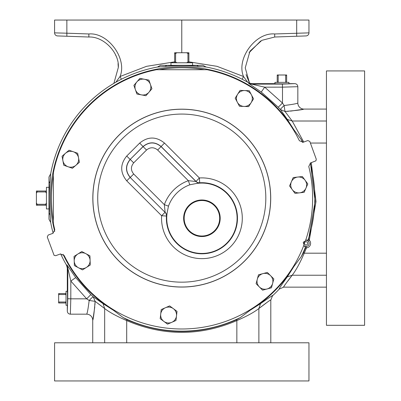 <?xml version="1.0" encoding="UTF-8"?>
<svg xmlns="http://www.w3.org/2000/svg" width="401" height="401" viewBox="0 0 401 401"><rect width="100%" height="100%" fill="white"/><g stroke="black" fill="none" stroke-linecap="round" stroke-linejoin="round"><path stroke-width="0.6" d="M54.581 380.95L308.96 380.95L308.96 342.795L54.581 342.795L54.581 380.95M113.879 83.368L118.31 67.523C119.568 52.747 103.664 36.275 88.852 37.017L57.528 35.925A3.053 3.053 0 0 1 54.581 32.872L54.581 20.05L66.857 20.05L66.857 33.198L88.852 33.97C108.029 32.175 127.513 58.762 120.034 76.511L121.393 79.243M279.552 288.018L279.236 289.091C278.911 288.86 281.597 284.785 287.306 276.86L293.828 266.605L301.211 256.715A133.042 133.042 0 0 0 305.437 247.171L304.138 245.943L306.359 246.435A3.093 3.093 0 0 0 308.269 241.181L306.254 240.129L308.038 240.029L308.6 239.412L309.291 240.169L308.269 241.181M272.134 295.642L272.745 295.582A133.327 133.327 0 0 0 279.236 289.091L283.652 287.146M50.691 222.485L48.987 219.267L48.987 176.966L50.691 173.743L50.145 180.996C49.017 192.42 49.017 203.833 50.145 215.237L50.691 222.485A133.327 133.327 0 0 0 53.153 233.227M60.671 253.893A133.327 133.327 0 0 0 66.476 265.071L67.303 268.134L67.789 268.003L70.827 281.051L86.681 298.83L89.162 300.484C88.115 308.94 87.268 313.502 86.636 314.173A6.105 6.105 0 0 1 92.736 320.279C93.373 319.101 94.16 312.785 95.107 301.336L93.238 296.795L90.867 294.605L75.709 277.607L70.827 281.051L70.802 298.83L67.754 298.725L67.303 311.121L67.303 305.527C67.594 307.707 67.594 288.845 67.303 291.026L67.303 268.134M303.908 243.713A130.37 130.37 0 0 0 304.64 241.693M304.138 245.943A3.233 3.233 0 0 1 303.727 245.577M48.987 187.342L46.441 187.262L46.441 208.966L48.987 208.891L48.987 209.182L48.987 189.628M173.287 65.328L192.836 65.328L192.545 65.328L192.625 62.787L170.916 62.787L170.996 65.328M67.363 291.321L66.03 291.276L66.03 305.276L67.363 305.231M89.233 290.65A130.866 130.866 0 0 1 64.165 255.512L60.376 253.983L55.689 255.688L54.09 255.337L47.268 237.011L48.18 235.056L52.867 233.347L54.787 229.743A130.866 130.866 0 0 1 53.378 223.442L53.378 172.786A130.866 130.866 0 0 1 156.445 69.724L207.096 69.724A130.866 130.866 0 0 1 299.382 140.721L303.166 142.25L307.853 140.54L309.808 141.453L316.274 159.222L315.923 160.821L310.675 162.881L308.76 166.485A130.866 130.866 0 0 1 305.487 240.785L304.068 241.818A0.817 0.817 0 0 0 303.547 243.247L303.973 244.946A130.866 130.866 0 0 1 89.233 290.65M274.976 83.709L274.936 82.37L288.931 82.37L288.89 83.709M74.21 261.006L74.04 256.419L77.924 253.978A7.95 7.95 0 0 1 85.869 253.683L81.809 251.537L77.924 253.978A7.95 7.95 0 0 0 78.441 267.738A7.95 7.95 0 0 1 74.21 261.006L74.38 265.592L82.496 269.883L86.385 267.442A7.95 7.95 0 0 1 78.441 267.738M118.876 261.011A88.947 88.947 0 0 1 118.876 135.222A88.947 88.947 0 0 1 244.665 135.222A88.947 88.947 0 0 1 244.665 261.011A88.947 88.947 0 0 1 118.876 261.011M133.688 174.009L130.27 177.422C125.428 171.433 125.428 165.443 130.27 159.448L133.688 162.861C130.681 166.58 130.681 170.295 133.688 174.009L164.345 204.665L165.132 212.284A4.832 4.832 -110.7 0 1 166.54 216.009L166.445 216.039A35.544 35.544 0 0 0 227.051 243.392A35.544 35.544 0 0 0 199.693 182.786L199.392 177.969A40.371 40.371 0 0 1 230.465 246.81A40.371 40.371 0 0 1 161.623 215.738L126.726 180.841C120.034 172.57 120.034 164.3 126.726 156.034L130.14 159.448C125.287 165.443 125.287 171.433 130.14 177.422L126.726 180.841M166.54 216.009L167.317 211.843A35.193 35.193 0 0 0 226.801 243.146A35.193 35.193 0 0 0 195.503 183.663L199.693 182.786A4.832 4.832 20.7 0 1 195.979 181.382L161.082 146.485C155.087 141.628 149.097 141.628 143.102 146.485L130.14 159.448L143.102 146.616L146.52 150.029L133.688 162.861M126.726 156.034L139.688 143.072L143.102 146.616C149.097 141.769 155.087 141.769 161.082 146.616L195.944 181.478L188.325 180.691L189.813 184.811L195.503 183.663M139.688 143.072C147.959 136.375 156.225 136.375 164.495 143.072L157.663 150.029L188.325 180.691A39.955 39.955 0 0 0 164.345 204.665L168.47 206.159A35.574 35.574 0 0 1 189.813 184.811M214.841 205.337A18.281 18.281 0 0 1 214.841 231.187A18.281 18.281 0 0 1 188.991 231.187A18.281 18.281 0 0 1 188.991 205.337A18.281 18.281 0 0 1 214.841 205.337M189.362 230.816A17.754 17.754 0 0 0 214.47 230.816A17.754 17.754 0 0 0 214.47 205.708A17.754 17.754 0 0 0 189.362 205.708A17.754 17.754 0 0 0 189.362 230.816M364.604 325.306L364.604 70.927L326.449 70.927L326.449 325.306L364.604 325.306M168.47 206.159L167.317 211.843M164.495 143.072L199.392 177.969L195.944 181.478A4.832 4.832 -159.3 0 0 199.663 182.881M166.445 216.039A4.832 4.832 69.3 0 0 165.037 212.319L130.14 177.422L165.037 212.319L161.623 215.738L166.445 216.039M270.585 275.688A7.95 7.95 0 0 1 267.021 288.986L271.452 287.798L273.828 278.931L267.337 272.439L262.906 273.627A7.95 7.95 0 0 1 270.585 275.688M257.287 279.251A7.95 7.95 0 0 1 262.906 273.627L258.47 274.815L256.099 283.682L259.342 286.926A7.95 7.95 0 0 1 257.287 279.251M259.342 286.926A7.95 7.95 0 0 0 267.021 288.986L262.585 290.174L259.342 286.926M176.5 315.918A7.95 7.95 0 0 1 163.879 321.422L167.573 324.148L175.984 320.474L177.011 311.356L173.317 308.63A7.95 7.95 0 0 1 176.5 315.918M165.418 307.737A7.95 7.95 0 0 1 173.317 308.63L169.628 305.903L165.418 307.737L161.212 309.577L160.701 314.133A7.95 7.95 0 0 1 165.418 307.737M160.701 314.133A7.95 7.95 0 0 0 163.879 321.422L160.184 318.695L160.701 314.133M90.1 260.409A7.95 7.95 0 0 1 86.385 267.442L90.27 264.996L90.1 260.409L89.924 255.823L85.869 253.683A7.95 7.95 0 0 1 90.1 260.409M68.1 166.761A7.95 7.95 0 0 1 65.538 153.232L62.06 156.225L63.764 165.247L72.431 168.275L75.909 165.282A7.95 7.95 0 0 1 68.1 166.761M78.536 157.778A7.95 7.95 0 0 1 75.909 165.282L79.388 162.29L78.536 157.778L77.679 153.272L73.348 151.753A7.95 7.95 0 0 1 78.536 157.778M73.348 151.753A7.95 7.95 0 0 0 65.538 153.232L69.017 150.24L73.348 151.753M135.413 89.694A7.95 7.95 0 0 1 144.39 79.258L139.884 78.406L133.894 85.363L136.926 94.024L141.438 94.877A7.95 7.95 0 0 1 135.413 89.694M148.941 92.25A7.95 7.95 0 0 1 141.438 94.877L145.944 95.729L151.934 88.771L150.415 84.441A7.95 7.95 0 0 1 148.941 92.25M150.415 84.441A7.95 7.95 0 0 0 144.39 79.258L148.901 80.11L150.415 84.441M237.633 94.27A7.95 7.95 0 0 1 251.392 94.781L249.247 90.726L240.074 90.38L235.192 98.155L237.337 102.21A7.95 7.95 0 0 1 237.633 94.27M244.069 106.44A7.95 7.95 0 0 1 237.337 102.21L239.482 106.27L248.655 106.611L251.096 102.726A7.95 7.95 0 0 1 244.069 106.44M251.096 102.726A7.95 7.95 0 0 0 251.392 94.781L253.537 98.841L251.096 102.726M297.793 177.041A7.95 7.95 0 0 1 305.968 188.119L307.803 183.914L302.354 176.53L293.231 177.558L291.397 181.763A7.95 7.95 0 0 1 297.793 177.041M292.284 189.663A7.95 7.95 0 0 1 291.397 181.763L289.562 185.969L292.284 189.663L295.011 193.357L299.572 192.841A7.95 7.95 0 0 1 292.284 189.663M299.572 192.841A7.95 7.95 0 0 0 305.968 188.119L304.133 192.33L299.572 192.841M278.69 82.37L278.179 82.07L278.179 75.303L277.226 75.303L277.226 82.37M278.179 82.07L277.226 82.07M278.179 75.303L278.69 74.997L277.226 74.997L277.226 75.303M286.64 82.37L286.64 75.303L285.687 75.303L285.687 82.07L285.176 82.37M286.64 82.07L285.687 82.07M286.64 75.303L286.64 74.997L285.176 74.997L285.687 75.303M278.69 74.997L285.176 74.997M176.876 62.787L175.593 62L175.593 53.523L174.661 53.523L174.661 62.787M175.593 62L174.661 62M175.593 53.523L176.876 52.737L174.661 52.737L174.661 53.523M188.881 62.787L188.881 53.523L187.949 53.523L187.949 62L186.665 62.787M188.881 62L187.949 62M188.881 53.523L188.881 52.737L186.665 52.737L187.949 53.523M176.876 52.737L186.665 52.737M46.441 203.011L45.654 204.294L37.178 204.294L37.178 205.227L46.441 205.227M45.654 204.294L45.654 205.227M37.178 204.294L36.396 203.011L36.396 205.227L37.178 205.227M46.441 191.006L37.178 191.006L37.178 191.939L45.654 191.939L46.441 193.217M45.654 191.006L45.654 191.939M37.178 191.006L36.396 191.006L36.396 193.217L37.178 191.939M36.396 203.011L36.396 193.217M66.03 301.517L65.724 302.028L58.957 302.028L58.957 302.981L66.03 302.981M65.724 302.028L65.724 302.981M58.957 302.028L58.651 301.517L58.651 302.981L58.957 302.981M58.651 301.517L58.651 295.036L58.957 294.524L65.724 294.524L66.03 295.036M66.03 293.572L58.651 293.572L58.651 295.036M58.957 293.572L58.957 294.524M65.724 293.572L65.724 294.524M261.262 92.05L264.705 87.167L282.489 87.147L282.489 103.027L278.259 107.207L261.262 92.05L248.59 83.308A6.105 6.1 -164.9 0 0 251.658 84.135L282.379 84.095L282.489 87.147L297.833 86.701C297.647 84.842 296.63 83.824 294.78 83.644L289.181 83.644C291.362 83.939 272.505 83.939 274.685 83.644L251.793 83.644L251.658 84.135L264.705 87.167L282.489 103.027L284.144 105.508C292.595 104.455 297.161 103.613 297.833 102.977A6.105 6.105 0 0 0 303.938 109.082C302.755 109.714 296.439 110.506 284.991 111.448L288.519 111.277M284.159 105.974L284.991 111.448L280.449 109.578L278.259 107.207M311.281 162.661L316.003 201.558L309.291 240.169A4.531 4.531 0 0 1 306.489 247.868L304.234 253.191L303.417 252.825L301.211 256.715M303.417 252.825L305.472 248.003L306.489 247.868L306.359 246.435M204.059 69.664A130.37 130.37 0 0 0 159.483 69.664M53.323 175.828A130.37 130.37 0 0 0 53.323 220.405M90.867 294.605L86.681 298.83L70.802 298.83L70.355 314.173C68.496 313.993 67.478 312.975 67.303 311.121M95.107 301.336L104.666 308.539L103.027 303.647L93.238 296.795C92.756 296.86 91.398 298.093 89.162 300.484L95.107 301.336L94.932 304.865M97.844 303.432L104.666 308.539C109.523 312.324 116.866 316.334 126.696 320.579C163.413 336.294 200.129 336.294 236.846 320.579C246.685 316.329 254.028 312.314 258.876 308.539C266.6 302.57 270.575 299.737 270.805 300.043L272.655 295.477L268.068 298.379L260.515 303.647L258.876 308.539L266.244 303.011M326.449 253.191L304.234 253.191C299.988 263.001 295.978 270.344 292.194 275.221L287.306 276.86M290.54 111.122L302.464 109.393M126.696 342.795L126.696 320.579L127.062 319.762L123.167 317.552L113.303 310.184L103.027 303.647M236.846 342.795L236.846 320.579L236.48 319.762C199.964 335.376 163.493 335.376 127.062 319.762M297.833 86.701L297.833 102.977M284.144 105.508C281.748 107.744 280.52 109.102 280.449 109.578L287.306 119.373L292.194 121.012L303.737 142.039M326.449 109.082L303.938 109.082M285.181 111.699L292.194 121.012L326.449 121.012M310.444 162.976L315.116 201.327L308.6 239.412M304.875 246.63A1.524 0.837 -66 0 0 304.615 246.179A3.173 3.173 0 0 1 303.747 245.522M305.472 248.003L305.437 247.171M260.515 303.647L250.249 310.179L240.374 317.552L236.48 319.762M287.306 119.373L293.823 129.618L301.211 139.513L302.91 142.33M307.256 240.084A1.524 0.837 106 0 1 306.77 240.259A3.173 3.173 0 0 0 305.682 240.204M305.702 240.149A3.233 3.233 0 0 1 306.254 240.129M70.355 314.173L86.636 314.173M94.781 306.88L93.047 318.81M89.162 300.489L90.07 300.524M92.736 342.795L92.736 320.279M270.805 342.795L270.805 299.993M326.449 287.146L283.707 287.146C283.357 286.966 286.189 282.991 292.194 275.221L287.808 281.106M283.667 286.77L283.833 286.454M284.494 285.457L285.407 284.234M248.59 83.308L248.725 82.822A133.327 133.327 0 0 0 206.144 67.032L202.921 65.328L160.621 65.328L157.403 67.032A133.327 133.327 0 0 0 50.691 173.743M75.709 277.607L66.962 264.936A6.105 6.1 -105.1 0 1 67.789 268.003L67.754 298.725M206.144 67.032L198.891 66.486C187.488 65.363 176.074 65.363 164.651 66.486L157.403 67.032M248.725 82.822L251.793 83.644M293.823 129.618A131.327 131.327 0 0 0 54.731 231.407M63.057 254.274A131.327 131.327 0 0 0 113.303 310.184M250.249 310.179A131.327 131.327 0 0 0 293.828 266.605M57.528 35.925A3.053 3.053 0 0 1 54.581 32.872L66.857 33.198L66.857 36.25L88.852 37.017L88.852 33.97M66.857 20.05L181.773 20.05L181.773 52.737M188.881 61.839L217.001 66.325L243.512 76.511L242.149 79.243M181.773 20.05L308.96 20.05L308.96 32.872A3.053 3.053 0 0 1 306.013 35.925L274.69 37.017L261.878 40.336L249.963 51.198L245.232 67.859L249.582 83.233L246.059 74.591M247.678 82.215L243.512 76.511C236.029 58.762 255.512 32.175 274.69 33.97L308.96 32.872A3.053 3.053 0 0 1 306.013 35.925M63.599 36.135L77.107 36.606L63.599 36.135M115.864 82.215L120.034 76.511L146.54 66.325L174.661 61.839M274.69 33.97L274.69 37.017L296.685 36.25L296.685 20.05M286.434 36.606L299.943 36.135L286.434 36.606M249.066 52.711L260.68 40.982M115.388 54.491L116.059 56.025M118.054 63.574L118.31 67.523M307.727 243.357A1.654 1.654 0 0 0 306.073 241.703A1.654 1.654 0 0 0 304.419 243.357A1.654 1.654 0 0 0 306.073 245.011A1.654 1.654 0 0 0 307.727 243.357M118.927 260.961A88.877 88.877 0 0 1 118.927 135.267A88.877 88.877 0 0 1 244.62 135.267A88.877 88.877 0 0 1 244.62 260.961A88.877 88.877 0 0 1 118.927 260.961M241.201 138.686A84.05 84.05 0 0 0 122.34 138.686A84.05 84.05 0 0 0 122.34 257.547A84.05 84.05 0 0 0 241.201 257.547A84.05 84.05 0 0 0 241.201 138.686M157.663 150.029C153.949 147.022 150.235 147.022 146.52 150.029M282.379 84.095L294.78 83.644M326.449 143.042L310.384 143.042M258.876 342.795L258.876 308.539M326.449 275.221L292.194 275.221M104.666 308.539L104.666 342.795M123.167 317.552A133.042 133.042 0 0 0 240.374 317.552M308.038 240.029A133.042 133.042 0 0 0 310.133 163.142M302.58 142.395A133.042 133.042 0 0 0 301.211 139.513M50.145 215.237A6.105 4.085 -5.6 0 0 48.987 213.322M50.145 180.996A6.105 4.085 5.6 0 1 48.987 182.911M164.651 66.486A6.105 4.085 84.4 0 0 166.565 65.328M198.891 66.486A6.105 4.085 95.6 0 1 196.976 65.328M66.962 264.936L66.476 265.071"/></g></svg>

